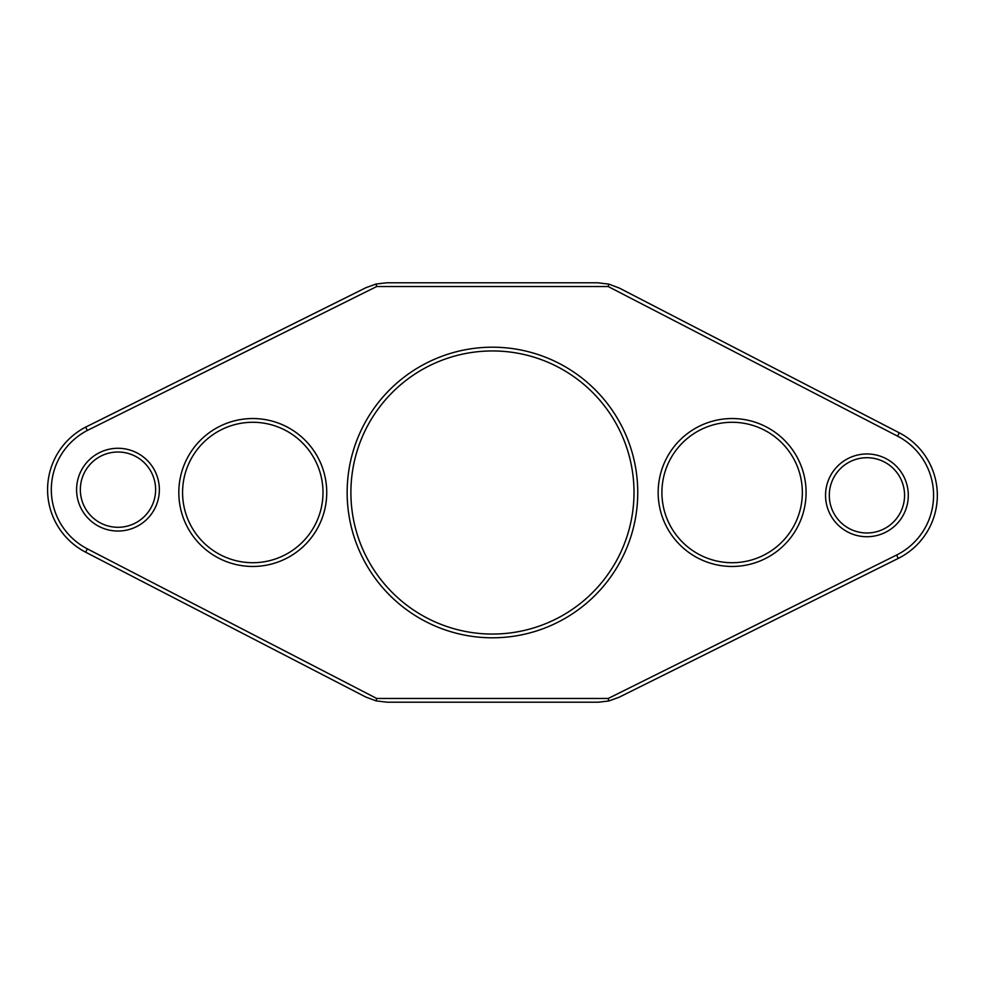 <?xml version="1.0" encoding="UTF-8"?>
<svg xmlns="http://www.w3.org/2000/svg" width="985" height="985" viewBox="0 0 985 985"><rect width="100%" height="100%" fill="white"/><g stroke="black" fill="none" stroke-linecap="round" stroke-linejoin="round"><path stroke-width="1.48" d="M117.978 531.038A41.382 41.382 0 0 1 76.596 489.656A41.382 41.382 0 0 1 117.978 448.273A41.382 41.382 0 0 1 159.361 489.656A41.382 41.382 0 0 1 117.978 531.038M117.978 452.017A37.639 37.639 0 0 0 80.339 489.656A37.639 37.639 0 0 0 117.978 527.295A37.639 37.639 0 0 0 155.618 489.656A37.639 37.639 0 0 0 117.978 452.017M252.776 566.461A73.961 73.961 0 0 1 178.814 492.5A73.961 73.961 0 0 1 252.776 418.539A73.961 73.961 0 0 1 326.737 492.5A73.961 73.961 0 0 1 252.776 566.461M252.776 422.282A70.218 70.218 0 0 0 182.57 492.5A70.218 70.218 0 0 0 252.776 562.718A70.218 70.218 0 0 0 322.994 492.5A70.218 70.218 0 0 0 252.776 422.282M492.451 637.8A145.3 145.3 0 0 1 347.151 492.5A145.3 145.3 0 0 1 492.451 347.2A145.3 145.3 0 0 1 637.751 492.5A145.3 145.3 0 0 1 492.451 637.8M492.451 350.943A141.557 141.557 0 0 0 350.894 492.5A141.557 141.557 0 0 0 492.451 634.057A141.557 141.557 0 0 0 634.008 492.5A141.557 141.557 0 0 0 492.451 350.943M732.126 566.461A73.961 73.961 0 0 1 658.165 492.5A73.961 73.961 0 0 1 732.126 418.539A73.961 73.961 0 0 1 806.087 492.5A73.961 73.961 0 0 1 732.126 566.461M732.126 422.282A70.218 70.218 0 0 0 661.908 492.5A70.218 70.218 0 0 0 732.126 562.718A70.218 70.218 0 0 0 802.344 492.5A70.218 70.218 0 0 0 732.126 422.282M866.935 536.726A41.382 41.382 0 0 1 825.553 495.344A41.382 41.382 0 0 1 866.935 453.962A41.382 41.382 0 0 1 908.305 495.344A41.382 41.382 0 0 1 866.935 536.726M866.935 457.705A37.639 37.639 0 0 0 829.296 495.344A37.639 37.639 0 0 0 866.935 532.983A37.639 37.639 0 0 0 904.562 495.344A37.639 37.639 0 0 0 866.935 457.705M376.713 698.463L376.122 700.889L365.681 696.986L85.646 552.191A70.403 70.403 0 0 1 85.646 427.121L365.952 287.682L376.098 284.025L376.676 286.536L87.333 430.457A66.66 66.66 0 0 0 87.357 548.867L376.713 698.463L608.225 698.463L896.621 555.023A66.66 66.66 0 0 0 897.544 436.133L608.201 286.536L376.676 286.536M608.225 698.463L608.816 700.975L598.104 702.219L387.191 702.219L376.122 700.889M608.201 286.536L608.779 284.111L619.22 288.014L899.268 432.809A70.403 70.403 0 0 1 898.283 558.384L618.949 697.318L608.816 700.975M376.098 284.025L386.797 282.781L597.723 282.781L608.779 284.111M87.333 430.457L85.646 427.121M87.357 548.867L85.646 552.191M899.268 432.809L897.544 436.133M898.283 558.384L896.621 555.023"/></g></svg>
